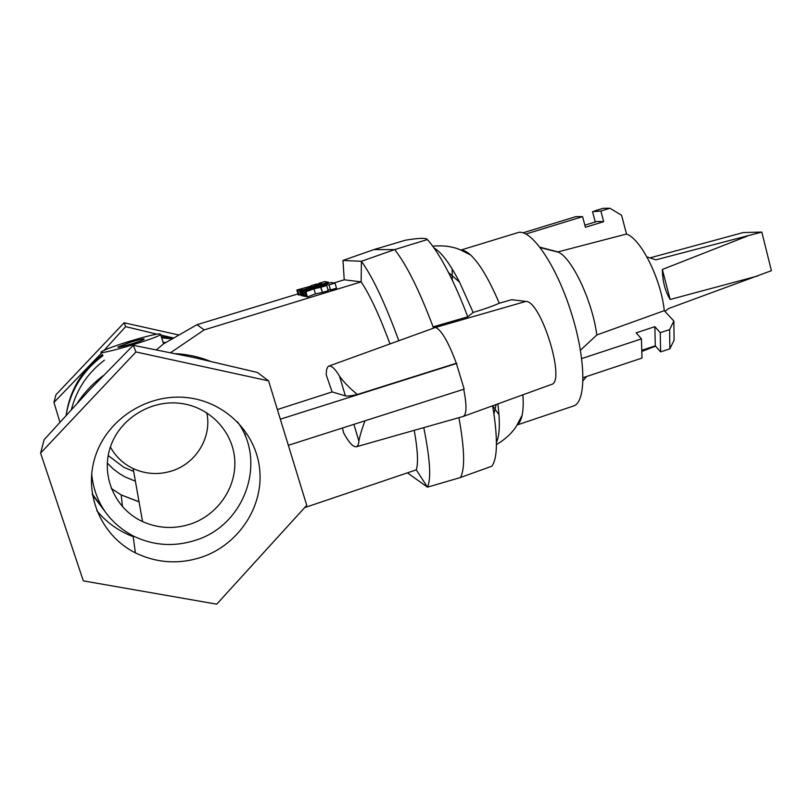 <?xml version="1.0" encoding="UTF-8"?>
<svg xmlns="http://www.w3.org/2000/svg" width="812" height="812" viewBox="0 0 812 812"><rect width="100%" height="100%" fill="white"/><g stroke="black" fill="none" stroke-linecap="round" stroke-linejoin="round"><path stroke-width="1.22" d="M320.649 287.306L313.909 288.828L305.87 291.833L304.683 291.599L311.757 288.95L302.216 291.102L323.887 285.154L324.993 285.327L317.035 287.509L326.718 285.591L320.649 287.306L322.465 292.462L320.943 287.357M313.909 288.828L315.421 293.914L307.403 296.948L306.205 296.684L304.683 291.599M305.87 291.833L307.403 296.948M303.211 291.295L304.723 296.35L303.718 296.126L302.216 291.102M306.002 296.004L304.723 296.35M326.718 285.591L328.231 290.696L322.465 292.462M315.421 293.914L322.171 292.411M288.331 445.301L464.159 389.121L456.334 363.248C448.346 341.852 441.403 329.905 435.526 327.419L328.972 366.039M160.624 334.544C161.273 332.727 151.225 334.879 130.468 340.999C115.091 345.75 105.489 349.292 101.652 351.606C93.461 356.955 155.914 338.878 160.624 334.544L163.577 343.852L197.032 324.678L298.014 293.893M163.577 343.852L156.503 349.769M170.682 352.621L204.157 329.905L197.032 324.678M334.006 282.931L344.237 279.805L361.157 281.865C369.957 295.101 379.549 315.706 389.912 343.689M304.581 507.662L416.272 469.854C418.424 463.297 417.754 450.122 414.252 430.34M342.461 428.005L343.608 432.816C348.581 442.175 352.773 446.844 356.163 446.813C357.716 446.326 358.63 444.428 358.894 441.119C359.787 436.156 361.797 429.396 364.923 420.829M407.421 472.848L427.467 487.159C431.324 478.989 430.096 459.145 423.783 427.64M416.272 469.854L427.467 487.159L460.424 477.537C465.144 469.214 464.637 449.259 458.902 417.683M463.723 389.263C466.88 405.381 466.717 414.435 463.226 416.444L356.336 446.762M133.239 345.293L88.965 390.562L44.112 439.739L40.6 453.106L83.331 580.874L216.723 604.169L306.733 505.308L268.579 380.858L257.505 372.505L194.87 357.757L133.239 345.293L135.949 351.961L268.579 380.858M59.905 422.088L53.937 402.427L55.947 394.764L124.094 322.79L178.863 334.991M201.67 557.184C238.332 544.761 263.2 507.307 259.769 470.189C256.562 433.05 225.228 401.412 186.527 397.545C147.642 393.404 107.519 418.85 95.39 456.131C82.997 493.331 100.82 535.636 135.391 552.86C156.787 563.132 178.873 564.584 201.67 557.184M40.6 453.106L135.949 351.961M456.831 363.4L280.323 419.185M300.795 294.705L298.319 294.918L296.847 290.016L311.169 286.057M302.348 295.639L301.049 295.527L299.557 290.564L302.46 289.59L301.039 289.316L301.242 289.996M303.668 295.944L302.409 295.832L300.907 290.838L321.745 283.784L318.801 283.337L324.536 281.602L328.241 282.119L309.88 288.341L331.083 282.515L335.001 283.063L329.022 284.89L325.896 284.413L300.907 290.838M335.001 283.063L336.513 288.169L330.535 289.996L327.886 289.539M204.157 329.905L361.157 281.865L361.401 261.281C372.688 276.963 385.121 303.363 398.712 340.461M277.369 409.552L332.118 391.932L326.292 375.103C326.15 370.13 326.982 367.125 328.799 366.1C331.54 365.461 335.102 368.79 339.477 376.088C343.74 382.147 349.708 388.278 357.382 394.48L456.334 363.248M342.968 260.449L361.401 261.281L394.662 249.599L373.916 249.578L342.968 260.449L344.237 279.805M332.118 391.932L345.384 395.87C347.292 396.337 351.291 395.87 357.382 394.48M433.415 327.733L433.1 326.871L435.526 327.419L525.892 301.414C541.107 300.714 566.066 381.873 551.47 384.452L551.338 384.492M373.916 249.578L405.513 240.19C418.962 237.977 426.259 237.764 427.386 239.55L394.662 249.599C406.568 264.712 419.378 290.463 433.1 326.871L467.753 316.812L473.142 312.458L459.572 282.19L448.488 272.507C455.106 285.469 461.531 300.247 467.753 316.812M173.555 338.046L161.304 336.686M139.867 338.249L120.775 344.065M102.556 354.397L89.888 365.522C77.272 379.072 69.477 394.845 66.513 412.841M53.937 402.427L101.977 352.621M104.18 350.246L125.657 326.637L124.094 322.79M125.657 326.637L156.838 334.138M160.786 335.051L173.656 337.985M108.179 455.573L123.789 467.286L133.645 471.366M130.905 342.096C140.953 339.152 145.307 338.269 143.968 339.446C140.354 341.659 116.492 348.571 117.953 346.978L130.905 342.096M525.963 233.998L582.58 216.652L585.422 227.289L603.671 221.666L600.86 211.049L609.954 208.268L621.586 215.261L626.519 234.029C641.054 239.032 660.958 278.79 664.287 310.661L673.869 321.044L674.082 340.198L669.87 348.805L669.606 329.601L673.869 321.044M497.878 403.879C500.202 422.707 499.725 435.526 496.447 442.327M492.59 405.797L493.929 413.968C497.817 441.525 497.137 458.932 491.889 466.179L460.424 477.537M434.024 247.975C441.19 251.933 449.716 263.342 459.572 282.19M427.386 239.55C433.831 246.716 440.875 257.708 448.488 272.507M492.701 405.756L498.984 414.729M517.406 424.585C519.548 423.032 521.121 419.936 522.116 415.308C523.202 410.121 523.476 403.28 522.918 394.805M461.399 250.197C464.038 250.208 467.123 251.811 470.625 254.998C479.669 263.535 489.22 279.612 499.268 303.231C493.178 305.982 484.47 309.057 473.142 312.458M452.162 268.934L452.284 280.181M517.173 424.95L573.363 406.03C586.518 402.458 586.213 358.934 570.806 311.24C555.56 263.504 530.469 227.939 517.691 232.699L460.993 250.035M499.268 303.231L511.641 299.699L525.892 301.414M664.287 310.661L596.8 334.97C592.527 301.587 572.45 258.734 558.615 252.278L557.905 251.913L626.519 234.029M539.99 247.203L557.905 251.913M596.8 334.97L580.468 350.195M642.13 350.195L655.284 345.831L660.603 351.89L660.247 332.687L669.606 329.601M660.603 351.89L669.87 348.805M583.097 377.671L642.008 358.072L641.439 338.888L581.727 358.559M660.247 332.687L654.868 326.688L636.161 332.829L641.439 338.888M655.284 345.831L654.868 326.688M600.86 211.049L592.537 211.678L595.277 221.97M609.954 208.268L603.062 208.329L594.079 211.079M523.08 232.8L576.023 216.601L582.58 216.652M603.671 221.666L596.901 221.463L584.863 225.178M646.931 256.896L655.873 259.84L761.818 232.07L743.244 232.547L650.321 257.78M664.987 311.412L668.55 308.55L771.4 270.69L761.818 232.07M670.133 299.476C665.14 291.193 662.541 281.185 662.338 269.482L670.133 299.476L757.809 275.958M747.801 235.896L662.338 269.482M325.896 284.413L326.221 285.519M301.831 291.021L303.333 296.035M318.801 283.337L319.126 284.403M328.241 282.119L328.566 283.205M329.022 284.89L330.535 289.996M301.039 289.316L297.791 290.209L299.263 295.132M297.791 290.209L296.847 290.016M311.067 285.692L316.599 284.017L319.248 284.423L300.531 290.757L302.023 295.751M300.531 290.757L299.557 290.564M107.275 463.084L113.03 468.768L119.496 473.66L125.099 476.948L135.391 481.191M110.391 446.996C115.639 456.567 123.221 463.764 133.148 468.554C145.713 474.249 158.624 475.04 171.88 470.919C196.301 463.378 212.115 436.937 206.786 412.77M190.515 524.065C217.92 514.93 236.779 487.23 234.719 459.399C232.811 431.568 210.095 407.421 181.441 403.483C151.347 399.128 119.658 418.444 110.27 447.351C100.647 476.187 115.152 509.063 142.557 521.578C158.137 528.48 174.123 529.312 190.515 524.065M91.654 473.975C94.628 501.826 108.443 522.481 133.097 535.92C153.306 545.694 174.184 547.115 195.743 540.193C244.899 525.07 267.168 461.723 237.408 421.763M165.81 342.522L163.1 342.349M104.433 360.183C87.666 372.931 76.673 389.344 71.436 409.41M92.233 493.889L103.814 509.834M111.244 488.388L121.191 494.934L139.065 501.877M353.89 424.361L358.894 441.119M135.35 552.536L133.939 552.109M133.198 536.702C118.745 531.17 106.605 522.502 96.78 510.687M345.384 395.87L339.477 376.088M209.841 361.096C198.97 356.813 187.602 354.326 175.737 353.667M103.104 375.753C93.015 383.345 84.478 392.369 77.516 402.813M172.185 338.827L161.669 337.843L172.154 338.848M102.951 355.615C82.621 370.8 70.339 390.663 66.107 415.236M245.315 434.044L245.143 435.8M122.49 506.749L121.191 494.934L139.035 501.755M92.375 494.752L104.444 510.778M118.684 347.14L117.953 346.978M496.152 404.508L493.929 413.968M522.116 415.308L516.442 426.087C511.895 433.222 505.226 439.383 496.447 444.57M470.625 254.998L459.734 249.538C451.888 246.381 442.875 245.254 432.715 246.158M558.615 252.278L540.315 247.64M655.578 346.166L642.14 351.312M586.609 376.504L583.067 380.706M551.47 384.452L463.226 416.444M133.148 468.554L142.557 521.578M135.391 552.86L133.097 535.92"/></g></svg>
